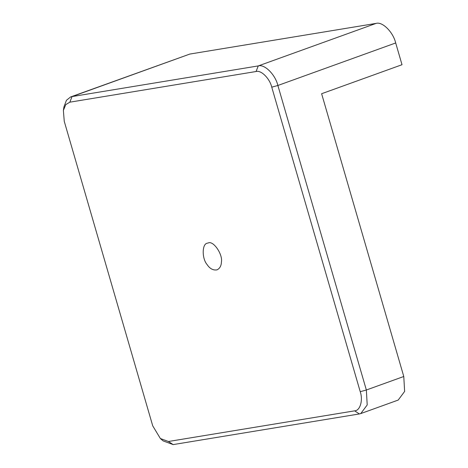 <?xml version="1.0" encoding="UTF-8"?>
<svg xmlns="http://www.w3.org/2000/svg" width="468" height="468" viewBox="0 0 468 468"><rect width="100%" height="100%" fill="white"/><g stroke="black" fill="none" stroke-linecap="round" stroke-linejoin="round"><path stroke-width="0.7" d="M354.645 410.84L168.421 441.5L160.366 438.528L152.726 425.851L64.256 121.329L63.373 110.395L65.783 104.586L69.837 102.176L256.06 71.516C261.097 69.872 269.732 78.484 271.756 87.171L360.231 391.687C363.203 400.222 360.132 410.752 354.645 410.84L359.371 413.94L360.769 413.577L367.204 404.949L366.356 390.002L277.881 85.48C275.348 74.623 264.56 63.864 258.26 65.918L72.043 96.578L70.639 96.94L66.427 100.304L63.958 106.85L63.373 110.395M160.366 438.528L163.08 440.879L173.148 444.6L359.371 413.94M360.769 413.577L398.192 400.07L404.627 391.441L403.779 376.494L321.621 93.723L402.012 64.713L395.694 42.962C393.161 32.105 382.368 21.347 376.073 23.4L189.85 54.06L70.639 96.94M208.301 242.939C213.361 240.394 222.99 254.487 221.399 262.115C221.282 265.818 219.843 268.398 217.082 269.849C213.18 270.516 209.828 268.726 207.026 264.478C201.913 258.652 201.837 243.746 207.423 243.161L208.301 242.939M168.421 441.5L173.148 444.6M403.779 376.494L366.356 390.002L360.231 391.687M395.694 42.962L277.881 85.48L271.756 87.171M376.073 23.4L258.26 65.918L256.06 71.516M189.85 54.06L72.043 96.578L69.837 102.176"/></g></svg>
